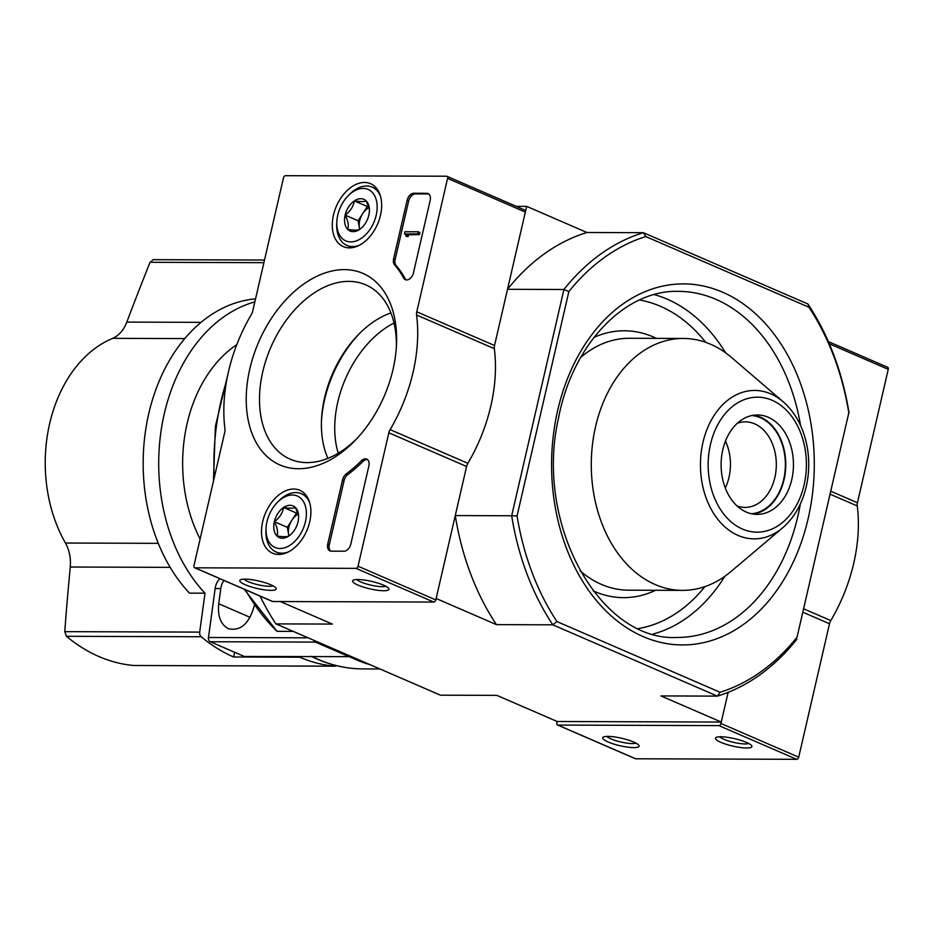 <?xml version="1.0" encoding="UTF-8"?>
<svg xmlns="http://www.w3.org/2000/svg" width="935" height="935" viewBox="0 0 935 935"><rect width="100%" height="100%" fill="white"/><g stroke="black" fill="none" stroke-linecap="round" stroke-linejoin="round"><path stroke-width="1.4" d="M170.182 567.358L70.277 567.019A2091.724 1411.464 -75.7 0 0 64.772 631.651L66.467 636.303A203.327 147.952 90.2 0 0 133.845 665.498L334.929 666.188A4.488 3.261 -89.8 0 1 334.718 666.176A203.327 147.952 -89.8 0 1 299.738 657.2L233.598 656.978A203.327 147.952 -89.8 0 1 201.2 636.758A4.488 3.261 -89.8 0 1 199.693 632.107L204.999 593.187L189.466 593.141A164.455 119.668 90.2 0 1 148.49 414.813A164.455 119.668 90.2 0 1 255.547 298.861M70.277 567.019C71.002 558.183 69.4 550.177 65.45 543.025A129.696 94.377 90.2 0 1 112.714 338.341C118.944 335.583 123.642 330.172 126.821 322.096A2091.724 1307.188 -57.9 0 1 150.056 262.291L153.223 259.673L264.511 260.047L153.422 259.685M336.471 665.65A4.488 3.261 -89.8 0 1 334.929 666.188M219.935 578.718A14.948 10.881 90.2 0 0 215.144 588.547L208.47 637.495A3.74 2.723 90.2 0 0 210.317 641.737L244.315 656.475L349.468 656.639A205.571 149.588 90.2 0 0 370.272 664.762M215.144 588.547L220.777 588.559L218.708 603.741C217.528 616.258 220.765 624.592 228.397 628.741C240.739 631.324 249.4 623.54 254.355 605.401M220.777 588.559A14.948 10.881 -89.8 0 1 223.979 580.471M526.662 206.366L507.518 289.301L563.922 289.488A237.338 172.706 90.2 0 1 643.362 232.686L645.804 236.567A233.598 169.983 90.2 0 0 568.854 291.58L563.922 289.488L511.679 515.758L517.055 515.933A233.598 169.983 90.2 0 0 556.921 621.565L720.067 692.262A233.598 169.983 90.2 0 0 797.017 637.249L848.805 412.884A233.598 169.983 90.2 0 0 808.95 307.253L807.898 303.98L643.362 232.686L586.958 232.499L526.662 206.366L516.213 206.331M728.131 692.344L721.271 722.054L557.19 721.504L556.863 722.93A2.244 1.473 -66.6 0 0 557.505 724.987A2.244 1.473 -66.6 0 0 557.903 725.069L718.91 725.618A2.244 1.473 -66.6 0 0 720.943 723.48L728.131 692.344M797.017 637.249L848.805 412.884M645.804 236.567L808.95 307.253M517.055 515.933L568.854 291.58M394.032 323.042A89.702 58.73 -66.6 0 0 338.236 453.206M556.921 621.565L552.83 624.825L496.427 624.627L436.131 598.505L455.275 515.571L511.679 515.758A237.338 172.706 90.2 0 0 552.83 624.825L717.367 696.119L660.963 695.932L721.271 722.054M260.047 596.098A237.338 172.706 90.2 0 0 275.942 623.89L440.478 695.184L496.882 695.371L557.19 721.504M280.348 601.544L332.346 624.077L275.942 623.89M849.062 413.048A237.338 172.706 90.2 0 0 807.898 303.98M507.518 289.301A237.338 172.706 -89.8 0 1 586.958 232.499M720.067 692.262L717.367 696.119A237.338 172.706 90.2 0 0 796.819 639.318M496.427 624.627A237.338 172.706 -89.8 0 1 455.275 515.571M783.086 401.676L731.567 357.509A125.956 91.653 90.2 0 0 710.67 344.279A125.956 91.653 90.2 0 0 683.356 338.458A125.956 91.653 90.2 0 0 591.282 464.099A125.956 91.653 90.2 0 0 682.503 590.371A125.956 91.653 90.2 0 0 730.843 571.647L782.665 527.819C794.481 517.511 802.405 503.498 806.438 485.779C809.511 471.614 809.511 457.449 806.461 443.295C802.487 425.811 794.692 411.938 783.086 401.676A74.192 53.985 90.2 0 0 770.767 393.88A74.192 53.985 90.2 0 0 700.841 473.8A74.192 53.985 90.2 0 0 782.665 527.819M768.231 417.255A49.707 36.173 90.2 0 0 757.455 414.953A49.707 36.173 90.2 0 0 721.107 464.543A49.707 36.173 90.2 0 0 757.116 514.379A49.707 36.173 90.2 0 0 793.009 472.28A49.707 36.173 90.2 0 0 768.231 417.255M725.303 487.988A42.776 31.124 90.2 0 0 725.455 441.121M737.049 505.928A42.776 31.124 90.2 0 0 745.055 507.401A42.776 31.124 90.2 0 0 775.945 471.182A42.776 31.124 90.2 0 0 754.615 423.824A42.776 31.124 90.2 0 0 745.347 421.849A42.776 31.124 90.2 0 0 737.329 423.263M751.448 513.736A49.181 35.787 90.2 0 0 785.084 470.796A49.181 35.787 90.2 0 0 760.424 417.735A49.181 35.787 90.2 0 0 751.787 415.549M753.271 514.075A49.707 36.173 90.2 0 0 785.575 469.627A49.707 36.173 90.2 0 0 760.541 417.22A49.707 36.173 90.2 0 0 753.598 415.222M349.433 656.826L315.434 642.1A3.74 2.723 -89.8 0 1 313.856 640.311M245.309 589.704A205.571 149.588 90.2 0 0 277.017 631.335L244.187 589.225M277.017 631.335L293.274 631.394M254.858 301.865A164.455 119.668 90.2 0 0 161.884 425.729A164.455 119.668 90.2 0 0 204.999 593.187M200.102 539.039A131.566 95.732 -89.8 0 1 236.789 344.664M233.598 656.978L234.673 652.303M327.753 544.006A7.48 4.897 -66.6 0 0 329.915 550.879A7.48 4.897 -66.6 0 0 331.235 551.159L344.057 551.194A7.48 4.897 -66.6 0 0 350.824 544.088L368.858 465.981A7.48 4.897 -66.6 0 0 366.707 459.108A7.48 4.897 -66.6 0 0 361.448 460.733A130.818 85.646 -66.6 0 1 346.277 473.87A7.48 4.897 -66.6 0 0 342.572 479.842L327.753 544.006L329.307 544.684A7.48 4.897 -66.6 0 0 330.733 551.112M388.843 432.8A7.48 4.897 -66.6 0 1 390.117 429.621A134.558 88.1 -66.6 0 0 416.578 314.99A7.48 4.897 -66.6 0 1 416.776 311.799L447.573 178.375A2.244 1.473 -66.6 0 0 446.93 176.306A2.244 1.473 -66.6 0 0 446.533 176.224L285.526 175.686A2.244 1.473 -66.6 0 0 283.492 177.814L252.684 311.25A7.48 4.897 -66.6 0 1 251.41 314.429A134.558 88.1 -66.6 0 0 224.949 429.06A7.48 4.897 -66.6 0 1 224.751 432.239L193.954 565.675A2.244 1.473 -66.6 0 0 194.597 567.732A2.244 1.473 -66.6 0 0 194.994 567.814L356.001 568.363A2.244 1.473 -66.6 0 0 358.035 566.224L388.843 432.8L466.6 466.495L435.803 599.931A2.244 1.473 -66.6 0 1 433.77 602.058L272.763 601.521A2.244 1.473 -66.6 0 1 272.365 601.439A2.244 1.473 -66.6 0 1 272.027 601.205M344.407 269.607A104.381 68.348 113.4 0 1 396.487 344.851A104.381 68.348 113.4 0 1 355.008 440.572A104.381 68.348 113.4 0 1 246.443 406.503A104.381 68.348 113.4 0 1 344.407 269.607M333.456 215.097A34.291 22.452 113.4 0 1 370.914 183.844A34.291 22.452 113.4 0 1 377.576 224.096A34.291 22.452 113.4 0 1 343.659 246.77A34.291 22.452 113.4 0 1 333.456 215.097M262.677 521.672A34.291 22.452 113.4 0 1 300.135 490.419A34.291 22.452 113.4 0 1 306.797 530.671A34.291 22.452 113.4 0 1 272.88 553.345A34.291 22.452 113.4 0 1 262.677 521.672M403.628 278.022A7.48 4.897 -66.6 0 0 405.358 279.67A7.48 4.897 -66.6 0 0 413.457 272.833L430.17 200.429A7.48 4.897 -66.6 0 0 428.008 193.557A7.48 4.897 -66.6 0 0 426.687 193.288L413.866 193.241A7.48 4.897 -66.6 0 0 407.099 200.359L393.6 258.82A7.48 4.897 -66.6 0 0 394.547 264.804A130.818 85.646 -66.6 0 1 403.628 278.022L405.182 278.7A130.818 85.646 -66.6 0 0 396.101 265.482L394.547 264.804M357.965 585.088A18.688 3.822 13 0 1 353.161 580.238A18.688 3.822 13 0 1 371.639 581.406A18.688 3.822 13 0 1 388.773 588.466A18.688 3.822 13 0 1 379.154 590.452A18.688 3.822 13 0 1 357.965 585.088M245.157 584.702A18.688 3.822 13 0 1 240.353 579.864A18.688 3.822 13 0 1 258.831 581.021A18.688 3.822 13 0 1 275.965 588.08A18.688 3.822 13 0 1 266.346 590.078A18.688 3.822 13 0 1 245.157 584.702M390.117 429.621L467.874 463.316A7.48 4.897 -66.6 0 0 466.6 466.495M467.874 463.316A134.558 88.1 -66.6 0 0 494.346 348.685A7.48 4.897 -66.6 0 1 494.533 345.506L525.341 212.07A2.244 1.473 -66.6 0 0 524.699 210.013L446.93 176.306M356.784 438.702A95.008 62.201 113.4 0 1 291.708 459.798A95.008 62.201 113.4 0 1 265.832 360.606A95.008 62.201 113.4 0 1 348.849 281.377A95.008 62.201 113.4 0 1 367.233 285.514A95.008 62.201 113.4 0 1 396.335 347.423M327.928 458.337A92.308 60.436 113.4 0 1 321.523 419.476A92.308 60.436 113.4 0 1 358.199 334.835A92.308 60.436 113.4 0 1 390.935 312.945M321.453 421.089A98.467 64.468 113.4 0 1 359.32 333.69M272.997 585.836A15.451 3.156 13 0 1 248.091 581.628A15.451 3.156 13 0 1 244 579.151M385.804 586.222A15.451 3.156 13 0 1 360.898 582.002A15.451 3.156 13 0 1 356.808 579.525M406.035 234.954A1.122 0.736 -66.6 0 0 405.509 233.89L404.481 233.879L404.984 231.74L418.307 231.786L417.816 233.925L406.994 233.89L406.55 236.029L405.79 236.029L406.035 234.954M406.55 236.029L408.104 236.707L405.79 236.029M408.104 236.707L408.42 234.802L406.865 234.124M417.816 233.925L419.371 234.603L408.42 234.802M419.371 234.603L419.862 232.464L418.307 231.786M406.07 234.556L404.481 233.879M428.744 194.001A7.48 4.897 -66.6 0 0 428.242 193.966L415.421 193.919A7.48 4.897 -66.6 0 0 408.653 201.025L395.154 259.498A7.48 4.897 -66.6 0 0 396.101 265.482M405.182 278.7A7.48 4.897 -66.6 0 0 406.176 279.904M367.432 459.552A7.48 4.897 -66.6 0 0 363.002 461.411L361.448 460.733M329.307 544.684L344.127 480.508A7.48 4.897 -66.6 0 1 347.832 474.548A130.818 85.646 -66.6 0 0 363.002 461.411M288.822 536.024A17.262 11.302 113.4 0 1 276.982 535.989A17.262 11.302 113.4 0 1 274.352 521.707A17.262 11.302 113.4 0 1 283.574 507.471A17.262 11.302 113.4 0 1 295.413 507.506A17.262 11.302 113.4 0 1 298.616 517.721A17.262 11.302 113.4 0 1 298.043 521.788A17.262 11.302 113.4 0 1 291.755 533.558A17.262 11.302 113.4 0 1 288.822 536.024C286.975 536.912 283.024 536.9 276.982 535.989C278.198 532.167 277.321 527.398 274.352 521.707C279.495 517.896 282.569 513.151 283.574 507.471C289.593 508.383 293.543 508.395 295.413 507.506L298.113 514.355M266.966 521.683A28.027 18.349 113.4 0 1 277.181 502.574A28.027 18.349 113.4 0 1 305.558 506.735A28.027 18.349 113.4 0 1 288.483 546.145A28.027 18.349 113.4 0 1 266.043 528.275A28.027 18.349 113.4 0 1 266.966 521.683M277.181 502.574L278.572 501.137A31.767 20.804 113.4 0 1 301.421 493.715A31.767 20.804 113.4 0 1 309.719 502.785M288.447 551.872A31.767 20.804 113.4 0 1 276.152 552.024A31.767 20.804 113.4 0 1 265.949 530.274L266.043 528.275M288.985 535.907A14.948 9.794 113.4 0 1 288.635 534.458L288.903 535.965M288.635 534.458A14.948 9.794 113.4 0 1 291.919 520.199L287.314 527.328L288.635 534.458M297.762 513.093L296.524 513.081L291.919 520.199A14.948 9.794 113.4 0 1 298.09 514.273M296.524 513.081L283.574 507.471M287.314 527.328L274.352 521.707M359.601 229.449A17.262 11.302 113.4 0 1 347.762 229.414A17.262 11.302 113.4 0 1 345.132 215.132A17.262 11.302 113.4 0 1 354.342 200.896A17.262 11.302 113.4 0 1 366.193 200.931A17.262 11.302 113.4 0 1 369.383 211.146A17.262 11.302 113.4 0 1 368.822 215.214A17.262 11.302 113.4 0 1 362.535 226.983A17.262 11.302 113.4 0 1 359.601 229.449C357.754 230.337 353.804 230.326 347.762 229.414C348.977 225.592 348.1 220.824 345.132 215.132C350.274 211.322 353.348 206.577 354.342 200.896C360.372 201.808 364.323 201.82 366.193 200.931L368.893 207.769M337.745 215.108A28.027 18.349 113.4 0 1 347.96 195.999A28.027 18.349 113.4 0 1 376.337 200.16A28.027 18.349 113.4 0 1 359.262 239.57A28.027 18.349 113.4 0 1 336.822 221.7A28.027 18.349 113.4 0 1 337.745 215.108M347.96 195.999L349.351 194.562A31.767 20.804 113.4 0 1 372.2 187.14A31.767 20.804 113.4 0 1 380.498 196.21M359.227 245.297A31.767 20.804 113.4 0 1 346.932 245.449A31.767 20.804 113.4 0 1 336.729 223.699L336.822 221.7M359.765 229.332A14.948 9.794 113.4 0 1 359.414 227.883L359.683 229.391M359.414 227.883A14.948 9.794 113.4 0 1 362.698 213.624L358.093 220.742L359.414 227.883M368.542 206.506L367.303 206.506L362.698 213.624A14.948 9.794 113.4 0 1 368.869 207.699M367.303 206.506L354.342 200.896M358.093 220.742L345.132 215.132M634.935 758.449A2.244 1.473 -66.6 0 0 635.274 758.694A2.244 1.473 -66.6 0 0 635.671 758.776L796.678 759.313A2.244 1.473 -66.6 0 0 798.712 757.186L829.509 623.75A7.48 4.897 -66.6 0 1 830.783 620.571A134.558 88.1 -66.6 0 0 857.255 505.94A7.48 4.897 -66.6 0 1 857.442 502.761L888.25 369.325A2.244 1.473 -66.6 0 0 887.607 367.268L828.34 341.579M720.873 742.343A18.688 3.822 13 0 1 716.07 737.493A18.688 3.822 13 0 1 734.548 738.662A18.688 3.822 13 0 1 751.682 745.721A18.688 3.822 13 0 1 742.063 747.708A18.688 3.822 13 0 1 720.873 742.343M608.066 741.958A18.688 3.822 13 0 1 603.262 737.119A18.688 3.822 13 0 1 621.74 738.276A18.688 3.822 13 0 1 638.874 745.335A18.688 3.822 13 0 1 629.255 747.334A18.688 3.822 13 0 1 608.066 741.958M635.905 743.091A15.451 3.156 13 0 1 610.999 738.884A15.451 3.156 13 0 1 606.908 736.406M748.701 743.477A15.451 3.156 13 0 1 723.807 739.258A15.451 3.156 13 0 1 719.716 736.78M201.2 636.758L66.467 636.303M334.718 666.176L133.845 665.498M263.904 262.677L150.056 262.291M199.693 632.107L64.772 631.651M158.284 543.34L65.45 543.025M184.768 338.587L112.714 338.341M201.037 322.341L126.821 322.096M312.419 656.709A205.571 149.588 90.2 0 0 362.792 668.899L379.961 668.957M218.708 603.741L250.136 617.357M722.685 292.234A180.525 131.356 90.2 0 0 554.63 503.521A180.525 131.356 90.2 0 0 771.48 597.488A180.525 131.356 90.2 0 0 722.685 292.234M705.715 342.339A165.577 120.486 90.2 0 0 660.426 306.294A165.577 120.486 90.2 0 0 639.54 299.983M638.43 628.542A165.577 120.486 90.2 0 0 704.896 586.631M656.428 338.365A133.436 97.088 90.2 0 0 653.343 336.951A133.436 97.088 90.2 0 0 593.982 337.383M593.129 590.827A133.436 97.088 90.2 0 0 655.575 590.277M725.63 352.834A173.057 125.921 90.2 0 0 667.193 299.177A173.057 125.921 90.2 0 0 654.255 294.595M653.109 634.035A173.057 125.921 90.2 0 0 724.87 576.276M800.582 425.589A173.057 125.921 90.2 0 0 715.906 299.34A173.057 125.921 90.2 0 0 678.389 291.346C625.235 289.721 572.606 343.764 558.546 418.003C534.037 523.974 600.188 641.889 677.221 637.448A173.057 125.921 90.2 0 0 800.313 504.035M683.356 338.458L629.512 338.271A125.956 91.653 90.2 0 0 580.705 357.404M579.981 570.736A125.956 91.653 90.2 0 0 628.671 590.184L682.503 590.371M772.146 400.285A67.507 49.123 90.2 0 0 709.303 479.281A67.507 49.123 90.2 0 0 790.391 514.425A67.507 49.123 90.2 0 0 772.146 400.285M226.586 380.907A205.571 149.588 90.2 0 0 214.244 477.762M210.317 641.737L315.434 642.1M208.47 637.495L308.129 637.834M356.001 568.363L433.77 602.058M194.994 567.814L272.763 601.521M358.035 566.224L435.803 599.931M416.578 314.99L494.346 348.685M416.776 311.799L494.533 345.506M447.573 178.375L525.341 212.07M408.443 235.281L406.889 234.603M408.548 234.568L406.994 233.89M395.154 259.498L393.6 258.82M408.653 201.025L407.099 200.359M415.421 193.919L413.866 193.241M428.242 193.966L426.687 193.288M347.832 474.548L346.277 473.87M344.127 480.508L342.572 479.842M718.91 725.618L796.678 759.313M557.903 725.069L635.671 758.776M720.943 723.48L798.712 757.186M803.06 612.285L829.509 623.75M803.843 608.895L830.783 620.571M830.303 494.264L857.255 505.94M830.993 491.296L857.442 502.761M829.298 343.776L888.25 369.325M311.285 656.335C327.881 664.61 345.05 668.805 362.792 668.899M213.425 481.303L215.389 426.36L227.941 374.058M194.597 567.732L272.365 601.439M276.152 552.024L281.318 554.256M301.421 493.715L306.587 495.959M346.932 245.449L352.098 247.681M372.2 187.14L377.366 189.384M557.505 724.987L635.274 758.694"/></g></svg>

